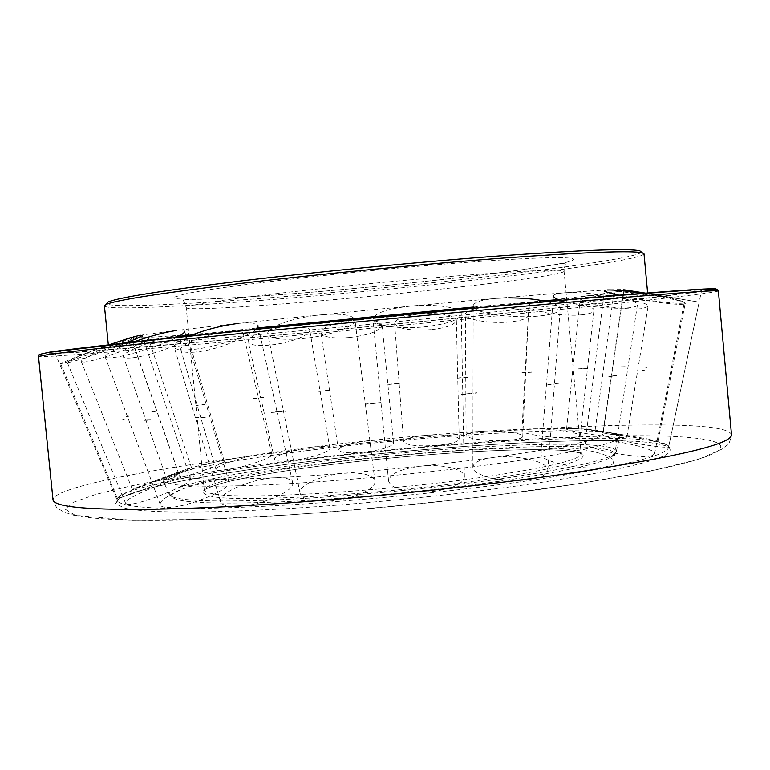 <?xml version="1.0" encoding="UTF-8"?>
<svg xmlns="http://www.w3.org/2000/svg" width="770" height="770" viewBox="0 0 770 770"><rect width="100%" height="100%" fill="white"/><g stroke="black" fill="none" stroke-linecap="round" stroke-linejoin="round"><path stroke-width="0.58" stroke-dasharray="3.85 2.89" d="M500.231 478.94C575.71 467.717 614.412 458.583 616.327 451.538L616.346 451.268C614.46 437.119 439.035 445.926 309.55 463.088C231.375 473.136 167.899 486.101 169.246 494.321L169.313 494.581C172.432 500.644 207.833 502.425 275.516 499.942C341.851 497.083 431.556 488.709 500.231 478.94M306.816 450.642C435.83 434.097 609.282 424.174 619.494 435.801L619.792 436.6C619.196 443 579.694 451.826 501.299 463.078C430.43 472.809 337.568 481.481 269.596 484.734C200.335 487.631 164.828 486.245 163.057 480.576L163.202 479.739C166.926 472.125 230.115 460.229 306.816 450.642M499.268 481.289C573.948 470.133 612.304 460.999 614.316 453.905C615.066 439.275 439.66 447.813 310.445 465.042C232.097 475.148 168.813 488.296 171.739 496.525C174.963 502.608 210.056 504.456 277.046 502.05C342.679 499.268 431.344 491 499.268 481.289M644.018 253.859C640.775 262.358 433.125 286.632 279.404 298.933C185.58 306.604 105.442 310.531 104.412 305.815M641.525 252.175C633.72 261.174 430.863 284.958 279.885 296.95C188.525 304.371 110.399 308.125 106.539 303.678M473.531 307.018L543.447 300.839M558.356 299.578L608.435 295.593M617.771 294.929L647.705 293.765C643.98 297.008 436.176 318.53 282.677 332.428C188.987 340.966 109.119 347.318 108.406 345.692L127.271 342.496M508.2 297.875L495.379 298.452C552.908 293.514 591.533 290.617 611.245 289.77C620.312 289.395 624.566 289.472 624.008 290.021C618.108 293.899 429.573 313.823 289.135 326.288C204.522 333.872 133.566 339.175 130.958 337.501C130.303 337.067 134.461 336.172 143.432 334.815C166.493 331.389 212.886 326.028 282.619 318.742C350.36 311.715 431.383 303.996 495.379 298.452C481.163 299.809 473.762 302.292 473.175 305.882L473.175 307.057M311.696 447.168C239.797 456.11 181.412 467.005 178.929 473.723L178.861 474.281C180.478 479.364 213.377 480.49 277.547 477.669C340.456 474.541 426.224 466.553 492.059 457.64C565.45 447.293 602.458 439.227 603.083 433.443L602.91 432.904C595.499 422.335 432.827 431.739 311.696 447.168C322.842 445.907 328.886 446.282 329.829 448.304C331.023 451.567 310.406 458.294 293.091 460.393C281.955 461.711 275.785 461.365 274.582 459.363C272.965 456.215 293.967 449.257 311.696 447.168M134.962 341.505L178.688 336.394M192.182 334.902L257.411 327.981M267.402 336.095C157.629 346.163 59.665 354.21 54.901 352.795C52.408 351.659 100.629 345.836 199.574 335.354C297.769 325.056 437.004 311.6 539.77 302.466C650.39 292.764 704.329 288.788 701.586 290.531C697.418 292.465 630.476 300.136 546.19 308.905C460.855 317.769 358.955 327.693 267.402 336.095M529.279 479.517C541.069 477.641 547.239 474.561 547.807 470.268C548.991 461.49 515.39 454.108 492.059 457.64C479.768 459.469 473.377 462.655 472.876 467.197C471.769 475.677 505.649 483.3 529.279 479.517M474.484 308.125C480.172 314.093 515.053 318.482 538.933 316.037C552.629 314.603 559.732 312.187 560.262 308.789C560.04 306.104 555.545 303.698 546.767 301.561M605.374 466.889C610.61 465.811 613.344 464.243 613.584 462.173C615.48 453.992 570.031 444.608 549.963 448.766C544.197 449.824 541.214 451.48 541.012 453.732C538.875 461.692 585.575 471.423 605.374 466.889M560.483 300.348C574.69 305.401 611.957 309.55 628.282 307.846C634.239 307.288 637.291 306.267 637.425 304.805C638.985 299.068 586.432 290.733 563.582 292.869C556.989 293.389 553.62 294.448 553.466 296.036L553.149 300.011M652.556 455.426L654.577 453.8C656.492 447.553 599.811 436.59 587.664 440.729L585.162 442.548C582.678 448.66 641.593 460.017 652.556 455.426M619.426 295.285C639.61 299.626 674.712 304.034 682.201 303.197L684.289 302.514C681.412 300.165 667.706 297.105 643.181 293.341M668.755 446.408L668.755 446.369C669.958 442.933 603.593 430.95 602.737 434.415L602.689 434.578C600.744 437.899 669.919 450.325 668.755 446.408M645.741 293.139L699.141 302.129L623.777 289.751L602.689 434.578M656.743 440.44L595.143 430.083L656.743 440.44M683.462 304.169C672.73 305.825 611.38 295.526 613.94 292.504L615.192 291.965C623.796 289.867 688.678 300.647 685.175 303.592L683.462 304.169M621.813 437.63C606.827 437.36 564.834 430.757 566.576 428.938L571.071 428.457C585.306 428.543 629.283 435.425 626.876 437.187L621.813 437.63M642.122 308.606C624.951 310.791 578.106 302.812 580.32 298.029L585.518 296.017C601.793 293.476 651.218 301.85 648.042 306.566L642.122 308.606M569.887 437.755C552.321 438.371 520.635 433.808 521.925 430.776C522.185 429.727 525.4 429.083 531.56 428.861C549.097 428.101 582.005 432.875 580.118 435.849C579.714 436.936 576.297 437.572 569.887 437.755M582.274 314.728C562.562 317.019 527.392 311.003 528.923 305.478C529.26 303.572 532.888 302.196 539.809 301.368C559.521 298.798 596.259 305.161 593.891 310.618C593.352 312.591 589.483 313.958 582.274 314.728M506.468 440.478C488.796 441.633 465.378 438.621 466.091 435.194C466.553 433.269 471.827 431.951 481.905 431.239C499.942 429.987 523.918 433.164 522.743 436.552C522.041 438.505 516.612 439.814 506.468 440.478M510.212 321.908C490.586 324.055 464.637 319.656 465.398 314.141C465.898 311.042 471.769 308.828 482.992 307.5C503.089 305.161 529.779 309.858 528.374 315.334C527.546 318.472 521.492 320.667 510.212 321.908M436.397 445.416C417.311 446.523 406.358 445.291 403.557 441.73C404.375 438.861 411.911 436.725 426.176 435.31C445.734 434.193 456.745 435.445 459.209 439.044C458.083 441.942 450.479 444.059 436.397 445.416M431.142 329.647C410.025 331.004 397.849 328.925 394.615 323.41C395.433 319.04 403.75 315.892 419.583 313.967C441.316 312.62 453.569 314.738 456.35 320.32C455.128 324.728 446.725 327.837 431.142 329.647M363.931 452.183C348.781 453.52 340.282 452.77 338.425 449.93C339.907 446.157 349.83 443.087 368.204 440.738C383.604 439.42 392.074 440.19 393.605 443.058C391.786 446.869 381.891 449.911 363.931 452.183M349.474 337.53C332.669 338.781 323.15 337.202 320.907 332.794C322.322 327.115 333.237 322.976 353.651 320.349C370.803 319.155 380.293 320.792 382.103 325.238C380.236 330.936 369.359 335.027 349.474 337.53M269.288 345.153C256.843 346.163 249.836 345.047 248.277 341.813C246.111 336.76 269.25 327.856 289.135 326.288C301.619 325.373 308.472 326.538 309.684 329.801C311.272 335.008 288.615 343.516 269.288 345.153M228.026 469.623C220.74 470.74 216.736 470.711 216.014 469.517C213.742 466.755 242.694 456.735 260.443 454.223C267.536 453.183 271.358 453.261 271.897 454.454C273.629 457.38 245.649 467.005 228.026 469.623M194.849 352.102C186.59 352.814 181.932 352.111 180.902 350.003C177.774 344.979 209.854 332.746 230.037 331.398C238.084 330.802 242.512 331.562 243.291 333.66C245.669 338.887 214.83 350.543 194.849 352.102M173.385 479.373C169.496 480.162 167.379 480.316 167.032 479.825C164.366 478.132 203.232 464.195 218.42 461.423C222.02 460.72 223.945 460.614 224.195 461.105C226.245 462.982 189.064 476.332 173.385 479.373M131.131 357.915C126.607 358.31 124.047 357.944 123.45 356.818C119.562 352.487 163.019 336.086 180.738 335.268C184.916 334.989 187.226 335.393 187.678 336.49C190.652 341.072 149.399 356.645 131.131 357.915M134.49 488.979L132.401 489.547C129.899 489.826 180.729 470.951 189.853 468.208L191.537 467.775C193.434 467.698 144.981 485.706 134.49 488.979M84.113 362.016L81.35 361.64C77.25 358.83 134.731 337.366 146.079 337.472L148.292 337.914C151.44 340.975 97.136 361.361 84.113 362.016M117.136 497.564L117.088 497.728C115.693 501.097 180.199 476.226 178.871 473.925L178.881 473.877C179.93 470.701 118.108 494.407 117.136 497.564M130.987 337.578L131.169 337.597C133.749 338.02 63.602 364.085 60.791 363.748L60.647 363.719C58.944 363.604 86.298 352.872 108.782 344.864M126.829 504.081C135.51 506.958 194.011 483.656 190.594 478.786L188.91 477.852C178.919 475.696 122.728 498.113 125.549 503.243L126.829 504.081M109.686 344.767C88.377 352.227 66.711 361.14 67.231 362.314L68.357 362.449C73.506 362.083 106.077 351.101 126.213 342.919M190.594 478.786L142.065 335.345L140.477 335.277M167.1 507.363C185.531 508.489 232.742 488.902 229.027 481.905C228.536 480.182 226.043 479.315 221.548 479.296C202.712 478.661 156.936 497.603 160.362 504.851C160.843 506.41 163.096 507.238 167.1 507.363M133.162 342.15C115.202 348.81 105.865 353.68 105.144 356.77C105.423 357.819 107.771 358.117 112.189 357.675C126.232 356.452 161.816 345.287 176.657 337.472M185.926 335.585L184.646 331.273C184.338 330.128 181.681 329.849 176.686 330.445M237.179 506.448C260.674 505.996 295.68 490.827 292.667 482.771C291.532 479.046 285.728 477.381 275.246 477.785C251.992 478.478 217.448 493.281 220.518 501.616C221.664 505.091 227.217 506.699 237.179 506.448M189.073 336.163C178.919 340.523 173.953 344.132 174.184 346.991C175.098 349.686 181.248 350.514 192.635 349.474C214.763 347.491 249.345 336.403 256.256 329.242M258.537 327.866L258.094 325.864C257.103 323.005 250.625 322.187 238.671 323.39M330.099 500.991C353.151 499.48 376.626 488.854 374.894 481.115C372.757 474.84 362.641 472.222 344.527 473.261C321.831 474.82 298.096 485.341 300.117 493.368C302.273 499.355 312.264 501.896 330.099 500.991M302.013 338.665C328.886 336.249 356.645 326.172 354.931 319.848C352.718 314.776 341.139 313.12 320.214 314.901C294.015 317.336 266.025 327.212 267.796 333.805C269.866 338.694 281.271 340.311 302.013 338.665M432.798 491.53C452.673 488.796 463.194 483.897 464.377 476.861C464.57 468.949 442.067 463.713 420.362 466.225C400.284 468.882 389.697 473.868 388.59 481.192C392.353 489.701 407.089 493.147 432.798 491.53M424.241 326.865C447.505 324.141 459.844 319.839 461.259 313.977C461.509 307.422 435.445 303.621 410.246 306.152C386.925 308.77 374.49 313.13 372.959 319.213C372.757 325.479 398.456 329.493 424.241 326.865M607.203 289.963L604.508 290.685L585.162 442.548M214.108 494.022C243.012 499.874 381.66 491.789 481.529 477.39C547.383 467.679 580.59 459.796 581.148 453.742C580.378 450.825 571.292 448.997 553.88 448.256C505.033 446.109 402.787 453.347 321.109 464.05C255.419 472.539 203.578 483.281 204.271 490.038C204.406 491.674 207.688 493.012 214.108 494.022M482.906 479.883C585.903 465.407 608.31 451.769 555.825 450.046C505.447 447.909 403.557 455.08 320.561 465.908C284.823 470.682 255.322 475.619 232.04 480.721C218.526 484.022 209.18 487.112 203.983 489.99C201.528 492.665 204.262 494.86 212.183 496.563C241.27 502.646 381.766 494.561 482.906 479.883M195.397 304.805C223.185 298.673 361.544 283.244 462.347 275.458C528.826 270.395 562.735 269.009 564.073 271.281C563.698 272.513 554.939 274.438 537.797 277.056C489.72 284.419 387.599 295.295 305.344 302.081C239.22 307.586 186.456 310.368 186.215 307.663C186.119 307.009 189.189 306.056 195.397 304.805M183.424 294.352C211.885 287.172 359.484 270.203 466.822 262.358C576.008 254.139 599.994 257.575 545.66 266.15C493.541 274.62 387.859 286.094 300.839 293.081C263.33 296.036 232.117 298.009 207.197 298.991C192.644 299.405 182.394 299.299 176.426 298.702L174.694 297.037L183.424 294.352M623.565 440.883C546.575 438.688 408.216 448.708 292.831 463.53C243.734 469.989 199.767 477.082 165.675 484.272L137.589 491.308L120.12 497.921L115.413 503.734L125.317 508.325C148.004 513.032 199.911 513.263 281.021 508.989C359.965 504.456 456.341 494.792 530.78 484.003C606.693 472.597 652.007 462.722 666.743 454.367C677.369 446.61 662.98 442.115 623.565 440.883M127.175 505.062C149.775 509.576 201.288 509.682 281.704 505.37C359.946 500.808 455.426 491.241 529.24 480.624C621.91 466.61 668.379 455.407 668.63 447.014C667.311 442.201 651.68 439.372 621.717 438.534C546.469 436.359 407.311 446.533 293.245 461.211C197.341 473.425 115.875 489.614 117.107 500.125C117.415 502.05 120.765 503.696 127.175 505.062M718.381 290.993C716.437 292.042 695.589 294.794 655.857 299.241C561.657 309.781 399.37 325.874 263.042 338.444C145.982 349.253 40.155 358.108 38.5 356.462M703.741 291.301L654.028 297.422C559.443 308.164 399.678 324.074 263.494 336.577L73.853 352.66L40.589 354.046L49.02 352.236M731.5 434.53C728.93 428.688 707.582 425.512 667.465 425.011C572.351 423.75 409.948 436.07 274.274 453.068C157.763 467.573 53.197 487.073 53.014 499.865C55.421 506.371 57.615 509.615 59.588 509.586C63.255 511.232 60.522 511.145 73.67 515.246L130.775 520.174L200.075 519.471L289.222 514.938C356.202 510.029 423.413 503.667 490.846 495.851L581.167 483.377L652.075 470.768L698.833 459.238L722.116 449.045L726.822 445.406C728.661 444.983 730.22 441.354 731.5 434.53M74.902 515.14C96.5 520.838 161.777 522.156 257.161 516.863C352.439 511.559 470.643 499.691 560.069 486.525C650.891 472.616 703.414 460.797 717.611 451.076C730.066 442.067 704.81 437.119 660.179 435.926C567.509 433.895 410.795 445.426 278.345 462.279C221.866 469.652 170.622 477.814 129.899 486.178L95.721 494.456L73.343 502.348L65.537 509.422L74.902 515.14M616.346 451.268L619.792 436.6M614.316 453.905L616.327 451.538M581.148 453.742L582.332 454.743C580.513 452.365 571.658 450.806 555.757 450.055C507.565 448.005 411.777 454.493 330.763 464.608C284.842 470.441 245.004 477.169 221.279 483.416C210.739 486.727 204.887 489.075 203.723 490.461L204.271 490.038L186.215 307.663C184.771 303.034 183.626 300.483 182.76 300.011L189.555 299.443C213.367 299.193 256.054 296.691 304.169 292.821C389.995 285.882 493.849 274.505 544.053 266.449L566.008 263.109C565.238 263.764 564.593 266.478 564.073 271.281L581.148 453.742M647.705 293.765L647.637 292.985M611.245 289.77L634.913 293.861M178.929 473.723L163.202 479.739M178.861 474.281L130.958 337.501M603.083 433.443L624.008 290.021M602.91 432.904L619.494 435.801M143.432 334.815L120.977 343.343M108.406 345.692L108.329 344.922M171.739 496.525L169.313 494.581M169.246 494.321L163.057 480.576M54.901 352.795L117.107 500.125L116.357 501.52L119.745 498.248L132.912 492.79C148.225 488.238 168.707 483.493 194.348 478.555C221.943 473.694 252.223 469.017 285.169 464.531C402.046 449.18 544.775 438.65 623.498 440.883C658.061 441.277 673.384 447.861 669.631 448.246L668.63 447.014L701.586 290.531M546.69 385.01L558.75 383.518M608.81 376.732L616.375 375.567M642.305 370.755L645.01 370.024M647.137 367.473L645.366 367.194M586.567 368.551L578.405 369.022M532.003 372.16L521.973 372.911M468.122 377.262L456.995 378.214M399.38 383.431L387.849 384.528M329.849 390.303L318.568 391.478M263.504 397.484L253.147 398.668M204.608 404.548L195.927 405.675M157.937 410.997L151.777 411.96M128.811 416.233L126.068 416.926M122.757 419.554L124.288 419.881M144.134 420.324L150.487 420.16M194.743 417.985L205.773 417.292M271.377 412.47L285.978 411.286M364.922 404.317L381.063 402.787M461.596 394.664L476.803 393.027M626.77 366.847L621.351 366.982M547.807 470.268L560.262 308.789M613.584 462.173L637.425 304.805M654.577 453.8L684.289 302.514M668.755 446.369L699.131 302.129M595.143 430.083L613.94 292.504M566.576 428.938L580.32 298.029M521.925 430.776L528.923 305.478M466.091 435.194L465.398 314.141M403.557 441.73L394.615 323.41M338.425 449.93L320.907 332.794M274.582 459.363L248.277 341.813M216.014 469.517L180.902 350.003M167.032 479.825L123.45 356.818M132.401 489.547L81.35 361.64M117.088 497.728L60.647 363.719M229.027 481.905L186.176 336.461M292.667 482.771L258.787 328.992M374.894 481.115L354.931 319.848M464.377 476.861L461.259 313.977M388.59 481.192L372.959 319.213M300.117 493.368L267.796 333.805M220.518 501.616L174.184 346.991M160.362 504.851L105.144 356.77M125.549 503.243L67.231 362.314M178.881 473.877L131.169 337.597M191.537 467.775L148.292 337.914M224.195 461.105L187.678 336.49M271.897 454.454L243.291 333.66M329.829 448.304L309.684 329.801M393.605 443.058L382.103 325.238M459.209 439.044L456.35 320.32M522.743 436.552L528.374 315.334M580.118 435.849L593.891 310.618M626.876 437.187L648.042 306.566M658.1 440.7L685.175 303.592M541.012 453.732L553.072 301.003M472.876 467.197L473.175 308.241M621.323 366.77L626.732 366.645M476.774 392.767L461.567 394.404M381.044 402.527L364.893 404.058M285.949 411.026L271.348 412.219M205.734 417.042L194.704 417.735M150.448 419.919L144.086 420.083M124.211 419.66L122.651 419.352M126.088 416.714L128.811 416.012M151.767 411.757L157.927 410.795M195.917 405.472L204.599 404.356M253.138 398.485L263.484 397.301M318.549 391.295L329.829 390.12M387.839 384.346L399.361 383.248M456.985 378.022L468.102 377.069M521.954 372.719L531.983 371.968M578.385 368.83L586.538 368.349M645.308 366.992L647.05 367.271M645.029 369.802L642.324 370.524M616.366 375.327L608.8 376.482M558.731 383.267L546.671 384.75"/><path stroke-width="1.16" d="M108.329 344.922L104.412 305.815L105.808 304.564C115.269 300.242 160.42 293.168 241.251 283.341C320.455 273.947 424.684 263.898 504.427 257.979C586.682 252.088 632.68 250.394 642.411 252.887L644.018 253.859L647.637 292.985M106.539 303.678L107.858 302.119C117.358 297.701 162.162 290.598 242.271 280.79C320.744 271.415 423.923 261.473 502.954 255.669C584.478 249.894 630.139 248.296 639.937 250.885L641.525 252.175M543.447 300.839L558.356 299.578M608.435 295.593L617.771 294.929M127.271 342.496L134.962 341.505M178.688 336.394L192.182 334.902M257.411 327.981L473.531 307.018M546.767 301.561C535.66 299.049 522.801 297.826 508.2 297.875M643.181 293.341C626.193 290.916 614.2 289.789 607.203 289.963M108.782 344.864L130.987 337.578M126.213 342.919C136.531 338.733 141.815 336.211 142.065 335.345M176.657 337.472C182.153 334.632 184.819 332.563 184.646 331.273M256.256 329.242L258.094 325.864M238.671 323.39C221.452 325.537 204.916 329.801 189.073 336.163M176.686 330.445C165.078 332.091 150.564 335.989 133.162 342.15M140.477 335.277C135.241 336.259 124.981 339.426 109.686 344.767M623.777 289.751L645.741 293.139M604.508 290.685C604.797 291.686 609.773 293.216 619.426 295.285M553.466 296.036C553.514 297.326 555.853 298.77 560.483 300.348M473.175 305.882L474.484 308.125M46.912 354.797C67.76 351.746 134.307 344.296 233.358 334.228C332.293 324.17 456.138 312.312 549.799 303.919C662.508 293.928 718.699 289.626 718.381 290.993L717.014 289.433L701.075 289.212L608.916 296.161L471.038 308.443L309.184 323.949L165.28 338.675L48.231 352.448C34.996 355.211 40.213 354.633 38.5 356.462L46.912 354.797M49.02 352.236C69.839 349.06 135.992 341.534 234.263 331.475C332.428 321.427 455.214 309.684 548.182 301.426C693.866 288.471 741.471 286.094 703.741 291.301M38.5 356.462L53.014 499.865C53.169 501.838 56.2 503.551 62.091 505.014C83.747 510.346 150.968 511.193 250.192 505.39C349.301 499.586 472.77 487.227 565.748 473.877C677.533 456.995 732.79 443.876 731.5 434.53L718.381 290.993M639.937 250.885L642.411 252.887M107.858 302.119L105.808 304.564M186.176 336.461L185.926 335.585M258.787 328.992L258.537 327.866M553.072 301.003L553.149 300.011M473.175 308.241L473.175 307.057"/></g></svg>
